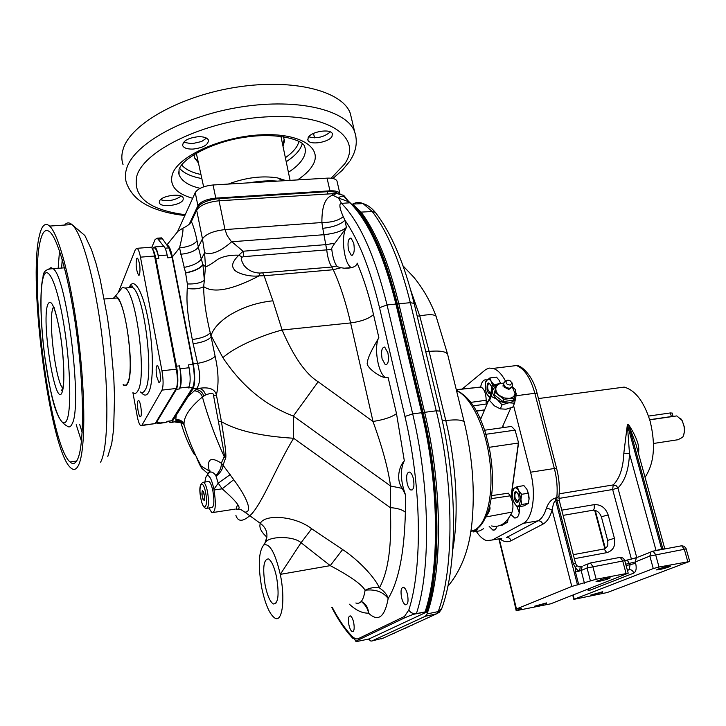 <?xml version="1.0" encoding="UTF-8"?>
<svg xmlns="http://www.w3.org/2000/svg" width="726" height="726" viewBox="0 0 726 726"><rect width="100%" height="100%" fill="white"/><g stroke="black" fill="none" stroke-linecap="round" stroke-linejoin="round"><path stroke-width="1.09" d="M176.028 233.645L177.952 231.267L182.734 228.291C187.444 226.004 190.321 223.744 191.374 221.521L196.664 210.177C200.104 205.159 207.554 202.028 219.034 200.784L224.996 229.597L321.89 222.519C321.772 205.875 325.484 196.8 333.007 195.276L338.516 198.062C340.44 196.12 342.354 195.693 344.26 196.782L350.867 203.661C368.89 222.292 383.909 255.761 395.933 304.058L421.688 412.704C439.058 484.342 439.874 568.131 425.073 611.927L426.797 609.377L427.505 609.241L425.699 611.945L424.619 612.445L426.716 612.045L369.026 638.953M350.867 203.661L357.827 210.168C373.282 230.478 386.159 261.578 396.45 303.486L422.242 412.232C439.248 482.436 440.609 564.51 426.797 609.377M369.616 638.835L356.511 641.593C355.205 641.757 355.867 641.194 358.508 639.896L404.881 617.726C410.716 615.194 414.555 613.86 416.37 613.742L425.699 611.945M366.884 639.597L366.294 639.715M347.182 199.641L343.743 195.367L336.447 193.461L219.034 200.784M350.059 202.863L358.517 210.123C373.999 230.423 386.876 261.514 397.176 303.414L422.977 412.132C439.992 482.327 441.335 564.383 427.505 609.241M344.333 196.483L344.814 197.182M425.073 611.927L416.415 613.606C430.935 569.756 429.974 485.758 412.686 413.902L387.049 304.947C374.843 255.616 359.66 221.757 341.501 203.362L349.986 202.79C351.003 202.663 347.182 201.084 338.525 198.062L341.501 203.362C340.803 202.999 337.427 203.67 343.253 216.675L344.95 220.241L346.447 227.592C340.476 235.623 344.242 265.262 351.52 267.585L351.72 267.667M332.281 607.417C338.779 619.832 345.621 629.696 352.809 636.992L355.586 638.871L357.782 638.889L404.455 616.465L408.829 609.985C422.641 567.324 421.561 486.066 404.936 416.47L379.526 307.706C370.269 269.282 358.744 240.134 344.95 220.241C340.63 224.47 333.234 227.156 322.771 228.309L321.89 222.519C331.301 222.546 338.425 220.604 343.253 216.675M331.591 193.506L333.007 195.276L336.437 193.461M196.664 210.177L202.454 238.836C205.957 233.999 213.471 230.922 224.996 229.597L227.229 235.678L230.841 240.905L243.047 251.232L325.956 244.626L334.886 243.228L346.447 227.592M322.771 228.309L326.727 249.907C327.58 257.331 329.259 263.039 331.773 267.032L333.252 269.727C340.049 284.474 345.83 302.207 350.594 322.934C361.303 321.473 368.944 318.687 373.509 314.558C368.962 295.128 363.535 277.994 357.219 263.139C356.357 266.687 352.056 268.375 344.324 268.212L340.975 267.74C337.989 267.014 336.565 266.424 336.673 265.961C334.232 262.113 332.608 256.614 331.791 249.454C331.183 248.882 332.218 246.804 334.886 243.228M361.285 601.409C365.886 603.769 368.3 607.68 368.509 613.152C362.283 613.316 355.921 610.33 349.415 604.204M385.079 377.556C378.627 376.749 364.978 366.203 367.474 362.401C367.528 355.804 377.883 339.895 378.836 337.49C373.473 347.146 378.364 375.088 385.878 377.456L388.147 377.62L396.514 413.648C391.704 417.151 383.863 419.755 373.01 421.479L318.16 381.758C305.673 374.017 293.667 356.775 282.115 330.021L350.594 322.934L373.01 421.479C382.448 447.643 388.292 469.141 390.515 485.984L390.289 507.637C397.258 508.118 402.286 509.652 405.371 512.238C404.382 552.631 398.647 581.399 388.174 598.542C384.68 617.327 378.128 622.191 368.509 613.152C368.037 609.141 365.786 605.375 361.757 601.863L361.303 601.418M404.309 460.738C400.017 469.54 400.453 481.02 405.616 495.177L402.268 488.398C395.724 479.587 399.173 466.246 404.309 460.738L396.514 413.648M385.878 377.456L387.611 377.729M407.504 594.485C408.638 601.282 407.948 604.713 405.444 604.767C403.828 603.932 402.54 601.536 401.56 597.58C400.434 590.81 401.115 587.388 403.629 587.325C405.226 588.142 406.515 590.528 407.504 594.485M353.68 622.509C354.669 628.462 354.188 631.493 352.237 631.611C350.894 630.894 349.778 628.689 348.916 624.986C347.935 619.06 348.416 616.029 350.368 615.911C351.702 616.61 352.809 618.815 353.68 622.509M413.393 478.761C414.591 486.193 413.756 489.959 410.889 490.05C409.328 489.251 408.085 487.019 407.168 483.344C405.97 475.947 406.814 472.19 409.682 472.082C411.234 472.871 412.477 475.094 413.393 478.761M387.92 352.909L384.698 347.073C381.785 347.309 380.914 351.248 382.094 358.898L385.325 364.77C388.228 364.552 389.1 360.604 387.92 352.909M353.743 243.146L351.012 238.064C348.217 238.455 347.382 242.484 348.516 250.161L351.248 255.271C354.043 254.899 354.869 250.86 353.743 243.146M161.599 237.874L157.279 238.201L163.686 246.259C165.002 247.276 166.154 250.198 167.143 255.053L167.679 257.812L172.089 257.458L168.859 247.902L162.506 238.827L161.599 237.874L160.183 237.983M166.962 245.197C168.967 245.324 170.773 249.209 172.361 256.859L193.279 363.88C195.258 375.651 195.167 383.972 193.007 388.837L171.881 422.096L170.12 422.668L168.976 421.425M182.734 228.291C183.487 229.597 182.417 236.141 179.531 247.92C188.524 246.885 194.359 244.49 197.045 240.742L198.325 247.13L202.454 238.836L204.596 252.73L205.458 266.605L202.908 264.545L204.36 280.263L203.661 286.616C203.725 299.575 205.921 314.948 210.241 332.735L211.039 335.612C213.117 329.096 218.544 322.78 227.329 316.681L229.171 315.465C242.148 307.425 256.723 302.542 272.894 300.8L264.101 275.762L259.236 275.816C249.635 277.341 234.952 272.903 233.836 268.811C231.186 265.662 232.846 261.124 238.809 255.198C230.451 254.899 223.472 256.242 217.864 259.246C210.885 264.391 206.747 266.841 205.458 266.605L204.36 280.263C200.775 282.986 195.103 284.22 187.344 283.957L187.254 288.476C186.718 300.255 186.31 308.795 192.308 339.532C201.447 338.298 207.427 336.029 210.241 332.735L215.132 356.312C218.535 371.304 218.953 384.181 216.393 394.953L213.635 396.106C214.116 392.984 211.429 392.612 205.567 394.989L202.409 396.986C189.795 407.504 183.66 416.715 184.023 424.592L184.204 425.427M191.374 221.521C193.415 225.922 195.303 232.329 197.045 240.742M346.42 227.438C341.982 231.149 334.532 233.572 324.05 234.698L231.63 241.776C220.468 251.595 211.457 255.253 204.596 252.73L201.311 259.146L202.908 264.545C200.194 268.257 194.423 271.016 185.575 272.831L187.344 283.957M336.673 265.961L331.773 267.032L260.008 273.058C253.238 272.894 247.838 270.263 243.809 265.144C241.014 260.071 240.497 257.394 242.257 257.113L238.809 255.198L243.047 251.232L243.827 256.641L331.791 249.454M242.257 257.113L243.827 256.641M235.896 515.387C237.91 521.749 242.502 521.894 249.69 515.814C261.224 506.303 276.733 465.611 293.658 438.259L293.349 416.043C265.271 405.471 241.785 386.023 222.9 357.709C232.638 348.416 259.227 335.929 282.115 330.021L272.894 300.8M318.16 381.758L293.349 416.043L390.515 485.984L402.268 488.398M355.84 602.997C360.486 604.477 363.572 600.221 365.078 590.22C369.915 587.779 374.68 586.998 379.371 587.888C375.85 579.103 360.323 561.243 342.618 549.537L311.672 528.764C295.482 515.914 264.827 513.781 260.325 523.355L244.753 512.102C253.138 512.656 246.967 497.428 233.745 479.695L223.054 465.23L225.496 458.297C226.213 457.906 225.931 452.706 224.661 442.688L221.457 421.715C237.057 430.754 261.124 436.272 293.658 438.259L390.289 507.637C392.031 544.945 388.392 571.689 379.371 587.888C384.163 591.1 387.103 594.648 388.174 598.542C383.128 591.817 375.433 589.049 365.078 590.22C361.711 584.357 350.104 576.163 330.248 565.636L301.063 542.721C294.248 536.287 272.087 535.861 266.179 541.387L264.273 544.228M222.9 357.709L211.039 335.612L211.084 336.964C208.262 340.231 202.282 342.49 193.134 343.734L197.599 363.399C206.075 361.766 211.919 359.397 215.132 356.312M225.496 458.297L224.225 456.663C224.797 455.91 223.454 450.193 218.453 421.634L221.457 421.715L216.393 394.953C214.969 389.054 209.233 386.849 199.205 388.319L196.755 388.392L195.92 389.617L199.205 388.319C202.436 389.136 204.55 391.359 205.567 394.989M218.453 421.634L213.635 396.106M236.259 509.271C242.774 509.534 238.074 502.719 222.165 488.807L218.217 483.189L215.804 475.421C213.571 472.463 211.429 471.437 209.36 472.354L208.298 473.842M233.745 479.695L222.165 488.807L214.043 490.005L213.907 489.288L218.217 483.189L230.206 474.577M208.244 473.924L201.964 468.47C199.986 466.038 196.918 458.569 196.8 457.897M237.683 504.289L235.896 509.353M216.185 476.138C220.441 472.789 222.728 469.159 223.054 465.23L221.303 463.188C210.731 456.382 206.71 458.995 209.242 471.02L209.687 471.546M201.964 468.47L201.093 466.01L209.242 471.02L209.578 471.855M203.788 395.96C202.382 391.976 199.759 389.862 195.92 389.617L194.287 390.878C198.252 391.005 200.966 393.038 202.409 396.986C207.972 417.132 215.241 437.025 224.225 456.663L221.303 463.188C221.539 467.444 219.706 471.528 215.804 475.421M204.995 482.037C205.286 478.479 205.966 476.338 207.037 475.621C209.496 475.004 211.783 479.559 213.907 489.288M214.043 490.005C216.275 504.942 215.54 512.502 211.865 512.692L208.843 507.982M207.727 481.637L208.979 481.465C210.495 482.599 211.82 485.866 212.945 491.284C214.542 502.02 214.016 507.456 211.366 507.601L207.291 508.227M176.164 415.363L175.828 419.719C179.885 419.329 182.616 420.953 184.023 424.592C188.107 438.867 193.797 452.679 201.093 466.01L196.955 458.061M184.458 426.089L183.887 424.674M194.495 454.83C188.842 445.283 184.377 434.656 181.083 422.949M263.729 545.035C269.645 542.921 275.163 552.704 280.272 574.375C285.481 598.778 282.35 622.763 274.972 618.153C269.7 614.559 265.308 604.54 261.787 588.114C257.93 565.835 258.574 551.479 263.729 545.035L266.179 541.387L266.233 540.071C268.139 533.301 266.17 527.729 260.325 523.355C258.883 527.357 261.079 531.958 266.923 537.158M342.618 549.537L330.248 565.636L280.272 574.375L301.063 542.721L311.672 528.764M276.579 577.125C274.364 567.051 271.687 560.98 268.538 558.902C263.565 559.084 262.458 567.977 265.208 585.564C267.386 595.665 270.081 601.8 273.294 603.978C278.258 603.896 279.356 594.948 276.579 577.125M171.881 422.096L177.716 421.57L176.046 420.699L175.356 421.661L171.581 422.487M167.252 421.643L171.626 420.753L192.735 387.403C194.713 382.901 194.795 375.233 192.98 364.379L172.089 257.458M157.279 238.201L155.119 239.498L151.67 247.648M163.132 246.305L162.461 246.359M163.686 246.259L154.883 246.94L153.05 248.047M154.883 246.94C156.181 247.947 157.315 250.887 158.295 255.752L158.831 258.52C157.651 252.666 156.281 249.136 154.729 247.92L153.295 248.029M192.735 387.403L188.297 387.929L188.887 386.976C190.521 383.219 190.575 376.812 189.059 367.755L188.506 364.879L192.98 364.379M189.059 367.755L180.075 368.754L179.522 365.868L176.518 366.203L155.863 258.755C154.856 253.664 153.676 250.298 152.315 248.628M158.431 423.449L165.637 422.541L167.479 421.28L171.626 420.753M166.971 422.096L158.658 423.14L159.148 422.332L156.362 422.677L176.409 389.317C178.287 384.816 178.324 377.112 176.518 366.203M179.522 365.868C181.328 376.767 181.282 384.462 179.386 388.973L179.957 388.02C181.545 384.263 181.582 377.838 180.075 368.754M158.658 423.14L157.351 423.585L156.734 422.968M156.099 423.049L159.148 422.332M155.291 423.403L156.362 422.677M118.293 292.551L135.444 249.354L137.16 248.292C138.394 249.317 139.501 252.267 140.463 257.158L161.962 370.777C163.459 379.907 163.468 386.359 161.98 390.125L141.906 425.255L155.183 423.585L141.697 425.563M155.183 423.585L176.227 388.464C177.797 384.698 177.825 378.264 176.318 369.18L154.593 256.042C153.613 251.178 152.487 248.228 151.208 247.221L150.019 247.312M132.912 392.675L137.169 415.953C138.203 421.325 139.365 424.574 140.672 425.69L141.906 425.255M159.82 371.158C160.882 378.582 160.582 382.384 158.94 382.575L156.762 376.767C155.709 369.389 155.999 365.586 157.651 365.378L159.82 371.158M140.826 416.343L140.109 416.606C138.303 415.726 136.597 403.039 137.994 400.906L138.739 400.616C140.545 401.478 142.26 414.31 140.826 416.343M136.579 258.746L137.55 258.166C139.864 262.694 140.535 268.166 139.555 274.582L138.593 275.127C136.297 270.653 135.617 265.19 136.579 258.746M123.102 384.744C124.845 386.377 126.342 385.942 127.613 383.455C135.907 370.042 123.81 290.01 114.644 297.052L122.331 287.56L125.081 288.031C136.57 293.395 147.033 377.302 137.895 390.779C136.497 393.392 134.873 394.046 133.012 392.748M122.331 287.56L119.854 290.609M114.644 297.052L113.32 298.286M123.583 384.68C125.099 385.751 126.406 385.179 127.522 382.965C134.746 371.54 126.133 302.651 116.895 298.005L113.8 298.25M78.571 465.121C85.251 451.681 85.777 398.728 78.78 341.066C71.838 283.385 58.96 234.371 49.613 226.076C45.212 222.247 41.827 225.323 39.467 235.324C27.57 281.08 50.176 450.919 70.676 467.78C73.707 470.602 76.339 469.722 78.571 465.121M77.582 459.313C75.45 463.787 72.927 464.667 70.014 461.954C50.521 446.063 28.949 283.757 40.375 240.66C42.625 231.285 45.82 228.418 49.976 232.048C58.87 239.961 71.084 286.461 77.682 341.156C84.334 395.842 83.898 446.29 77.582 459.313M202.944 264.573L202.971 264.808C200.24 268.502 194.459 271.234 185.629 273.012M260.008 273.058L259.236 275.826C232.12 289.946 213.589 293.54 203.661 286.616C199.868 288.776 194.396 289.402 187.254 288.476M193.279 363.88L197.599 363.399C200.621 375.033 200.34 383.364 196.755 388.392L193.007 388.837M308.722 136.815C316.763 138.829 323.968 137.196 330.33 131.905M183.542 142.287L191.918 143.73L201.628 141.506L206.511 138.112M160.528 199.714C168.015 201.637 174.875 200.44 181.11 196.129M123.066 164.693C121.378 159.793 121.424 154.565 123.184 149.011C130.644 123.856 180.838 95.523 237.493 87.038C294.157 78.372 342.463 91.249 350.277 113.283L351.72 119.409M193.007 149.084C203.226 147.814 208.371 144.837 208.453 140.145C207.273 137.731 203.861 136.588 198.234 136.706C187.934 137.976 182.752 140.953 182.68 145.627C183.905 148.077 187.353 149.229 193.007 149.084M308.205 137.568L307.878 140.091C309.349 145.509 328.842 142.532 331.982 136.434L332.372 133.811C330.965 128.366 311.127 131.433 308.205 137.568M183.133 199.714L183.233 198.035C182.063 192.753 161.136 195.53 159.448 201.22L159.375 202.808C160.646 208.081 181.228 205.367 183.133 199.714M198.443 162.987L194.568 157.914L194.06 154.574M282.986 146.198L284.456 141.225L283.494 136.76M278.403 178.369L285.218 180.656M285.926 180.611L277.604 177.924C262.24 175.474 245.787 177.525 228.227 184.077M277.568 181.119C268.919 180.447 259.527 181.01 249.39 182.807M177.462 231.875L195.249 192.571C197.98 188.47 203.915 185.947 213.072 184.985L327.063 178.142L329.967 190.829L215.785 198.116C206.611 199.106 200.648 201.619 197.899 205.658L189.277 224.171M337.163 181.772L337 181.055C335.875 178.895 332.562 177.924 327.063 178.142M339.986 193.869L339.904 193.642C338.797 191.528 335.485 190.593 329.967 190.829M327.834 193.751L327.362 191.682C332.39 191.41 335.975 192.045 338.135 193.588M327.362 191.682L218.871 198.625C207.872 199.813 200.73 202.817 197.427 207.645L190.112 223.336M204.623 496.965L203.661 492.001L202.282 490.604L201.855 494.152L202.799 499.089L204.188 500.513L204.623 496.965M202.799 499.089L204.387 498.853M201.855 494.152L204.015 493.834M353.571 204.995L361.076 212.164C376.195 232.374 388.773 262.912 398.819 303.777L424.61 412.314C442.388 485.313 442.751 570.745 427.06 613.942L425.382 616.238L371.83 641.004L370.832 641.04L368.427 639.071M353.29 204.777L361.085 212.11C376.204 232.338 388.791 262.885 398.837 303.758L424.628 412.304C438.794 471.219 442.325 539.4 434.139 585.319L428.485 609.459L426.716 612.045M424.737 619.242L381.522 638.88M413.094 624.678L411.088 625.612M452.697 550.136C459.068 514.943 456.509 464.477 445.782 420.526L429.102 351.384L419.728 315.964L417.178 316.073M425.726 351.611L429.102 351.384C439.657 350.495 445.828 351.438 447.606 354.206L436.072 316.264C434.184 314.294 428.739 314.195 419.728 315.964L410.716 290.219M456.472 390.452L459.857 392.53M485.658 433.458L489.36 448.323C493.889 472.726 493.553 493.607 488.353 510.986L485.413 517.057C482.699 523.246 479.387 527.457 475.485 529.708M485.712 434.32L515.079 430.137L511.485 426.434L484.632 430.228M484.532 410.036L476.501 411.116M503.39 427.578L502.728 426.226M462.144 389.054L485.885 369.425L489.397 368.091L493.154 368.4C497.637 369.824 501.793 374.126 505.632 381.295M513.554 405.444L530.561 472.218C536.423 494.224 532.693 518.945 523.246 523.364L492.337 539.99L486.756 540.625C483.153 539.609 479.677 536.55 476.338 531.441M503.581 427.55L502.828 426.008M480.648 386.985C481.656 381.695 483.607 379.335 486.511 379.889L486.774 379.979M496.865 526.277C496.04 529.209 494.724 530.488 492.9 530.107L489.17 526.423M508.173 518.8L507.519 522.266L502.265 525.179L499.57 525.633M519.417 506.648C519.825 514.371 518.237 518.155 514.652 517.992L510.886 514.48M518.573 442.869L515.079 430.137L518.573 442.869L511.667 493.29L512.238 493.299M511.485 426.434L515.415 430.464M527.648 490.821L529.1 499.234M500.187 382.23L500.604 383.41M530.561 472.218L554.355 468.488C556.915 478.634 557.731 488.398 556.788 497.782L555.553 497.991C551.687 499.08 548.674 502.356 546.496 507.828L552.141 509.988C550.018 517.266 546.887 522.021 542.758 524.236L511.05 540.743C507.438 542.522 503.617 541.85 499.57 538.719M516.549 610.611L550.735 603.805L628.208 573.195L596.164 579.239L571.798 586.463L516.467 608.96L521.377 608.66L516.549 610.611L516.204 609.223M546.633 603.306L534.381 606.264L546.542 602.916M596.763 581.19L598.415 580.528C603.596 578.858 607.544 577.978 610.276 577.887L607.843 579.03C602.671 580.691 598.732 581.571 596.037 581.662L596.763 581.19M555.553 497.991L555.789 500.913C554.51 500.441 553.294 503.463 552.141 509.988L571.798 586.463M584.439 583.178L581.145 570.491L579.675 570.999C578.903 571.398 577.469 570.282 575.382 567.632L576.653 565.636M580.401 566.725L578.695 566.806M596.164 579.239L592.806 566.434L590.392 562.977L588.078 563.857L587.053 567.986L624.832 560.599M583.795 565.572L590.392 562.977L620.195 557.359L619.487 557.414L620.195 557.359L622.672 560.762L626.066 573.431M659.017 567.033L689.065 561.606L607.199 592.552L573.821 599.367L653.255 568.567L659.017 567.033L655.587 554.51L653.055 551.161L652.32 551.225L650.868 551.923L649.843 556.062L686.233 548.92M637.755 557.196L653.055 551.161L681.605 545.78M602.825 592.135L590.746 595.066L602.725 591.735M657.339 569.384L659.108 568.712C664.263 567.07 668.111 566.207 670.661 566.108L668.002 567.315C662.856 568.939 659.017 569.801 656.495 569.892L657.339 569.384M635.994 444.475L628.507 424.483L662.947 549.292M638.581 453.868L638.735 450.846C639.288 444.657 635.885 435.872 628.507 424.483L627.364 424.656L623.834 453.151L629.496 453.705C628.798 469.713 624.941 481.138 617.926 487.972L612.653 489.505L558.938 498.435M638.735 450.846L637.809 451.055M645.051 477.272C654.144 463.66 655.85 445.011 650.151 421.325C644.071 401.741 635.413 390.334 624.188 387.103L538.456 398.556M614.377 388.41L624.188 387.103M674.227 416.288L676.804 415.916L681.832 420.191L683.583 424.356C684.899 429.502 684.6 433.803 682.685 437.261L677.993 439.729L653.509 443.477M672.158 413.085L670.352 412.94L671.378 416.542L672.612 416.524M671.378 416.542L649.679 419.701M680.67 418.512L682.131 420.517L684.346 427.024L684.509 431.317L683.447 435.718M670.352 412.94L648.509 416.089M623.834 453.151C623.198 467.971 619.659 478.561 613.216 484.923L612.653 489.505L631.42 559.174M559.174 493.825L613.216 484.923L616.365 485.839L617.926 487.972L636.756 557.577M664.835 548.938L661.586 548.892L627.364 424.656L629.496 453.705L656.032 550.399L655.097 550.78M511.667 493.29L511.068 497.673M488.943 447.352L518.355 443.032L510.922 497.355M507.946 519.108L507.519 522.266L504.47 522.793M519.272 512.774L516.939 506.585M487.854 402.15L486.193 400.434L487.863 402.131M484.596 409.881L476.428 410.98M473.352 405.852L486.102 404.028L486.193 400.253C485.966 393.32 484.251 388.927 481.066 387.085L456.309 389.771M456.418 390.243L460.901 392.775M472.036 387.983L481.066 387.085M491.629 495.613L508.363 493.19L510.079 495.849C513.046 501.457 513.699 506.866 512.057 512.093C506.712 523.219 499.905 527.838 491.638 525.951M489.687 506.294L489.832 507.129C491.148 509.924 485.594 517.32 485.758 516.957C481.801 525.805 476.791 530.579 470.729 531.269M483.625 528.682L479.804 530.842L473.524 531.922L472.19 530.388M477.309 529.771L473.524 531.922M475.839 529.599L474.722 530.969M512.266 492.918L512.901 489.297L514.326 488.117L517.23 486.692L523.918 485.621L526.876 489.279L528.61 494.079L529.127 498.172L528.419 503.381L521.713 504.497L517.329 506.993L513.845 502.183M528.383 493.199L521.667 494.297L520.959 499.524L521.713 504.497M528.419 503.381L524 505.877L517.329 506.993M517.23 486.692L518.718 490.604L521.667 494.297M512.302 492.555L512.81 499.179L514.416 503.3C515.868 505.704 517.329 506.567 518.791 505.868L520.959 499.524L518.718 490.604C517.239 488.208 515.778 487.382 514.326 488.117L512.311 492.419M514.244 498.335C514.017 490.422 515.569 489.515 518.881 495.613L519.208 499.561C517.937 503.871 516.286 503.463 514.244 498.335M519.244 499.098L517.402 501.53L515.124 498.027C514.489 494.324 515.015 492.4 516.703 492.264L518.4 494.125M485.313 383.755L485.803 381.241L489.868 377.947L496.475 377.121L499.307 380.46L500.568 383.419M496.312 384.553L494.07 384.844L493.789 386.114M489.669 397.839L486.556 393.447M489.868 377.947L491.239 381.477L494.07 384.844M493.036 386.432L491.239 381.477C489.841 379.317 488.462 378.718 487.11 379.689L485.476 382.747M485.413 383.192L485.739 390.987L487.264 394.853L489.841 397.122M490.594 393.419C489.188 394.173 488.017 393.011 487.082 389.916C486.828 382.039 488.28 380.887 491.429 386.459L491.792 389.317M490.803 392.503L489.923 392.666L487.926 389.563C487.309 385.76 487.845 383.773 489.551 383.591L491.075 385.325M481.519 417.178L480.131 418.466M502.755 427.668L502.691 426.298M515.306 391.967L516.159 393.156L515.896 396.94C515.224 400.171 512.874 402.122 508.853 402.803L502.056 404.845L500.314 408.856L494.406 405.843L489.542 400.443L491.311 390.47L492.999 386.441L495.994 385.306M495.813 385.742L492.636 390.198C492.21 393.51 493.716 396.577 497.156 399.418L491.239 396.423L492.999 386.441M491.239 396.423L489.542 400.443M502.056 404.845L497.156 399.418C500.795 402.095 504.697 403.22 508.853 402.803L514.562 403.175L512.783 407.168L506.04 409.21L500.314 408.856M514.562 403.175L515.896 396.94L515.224 392.566M503.708 383.047L496.466 384.181L494.079 394.645L503 401.578L513.3 400.207L514.289 397.975L515.605 389.726L512.275 386.822M503 401.578L503.971 399.345L514.289 397.975M494.079 394.645L495.032 392.403L503.971 399.345M496.466 384.181L495.032 392.403M503.662 383.183L501.72 383.255C498.417 383.782 496.466 385.361 495.867 388.011C495.522 390.733 496.765 393.265 499.606 395.597L504.271 397.957L509.253 398.392C512.574 397.839 514.507 396.233 515.07 393.574L512.257 386.867L509.561 389.072M505.523 381.359L503.699 383.092L504.089 387.067L508.617 389.336M512.492 384.744L512.511 386.305L509.87 388.21C505.768 387.983 503.708 386.277 503.699 383.092M512.111 382.983L509.815 380.478L507.773 380.188L506.312 380.869C505.496 383.255 506.793 384.653 510.224 385.061L512.111 382.983L512.592 385.207M379.526 307.706L387.049 304.947L395.933 304.058M404.936 416.47L412.686 413.902L421.688 412.704M416.37 613.742L416.415 613.606C412.985 613.96 410.453 612.753 408.829 609.985M357.827 210.168L358.517 210.123M262.748 272.994L264.101 275.762L333.252 269.727L340.975 267.74M405.616 495.177L405.371 512.238M373.509 314.558L378.836 337.49M185.575 272.831L179.531 247.92L172.361 256.859M244.753 512.102L241.15 509.752L237.003 509.171M266.406 538.565L265.035 542.594M154.665 247.875L153.358 247.974M167.143 255.053L158.295 255.752M165.101 248.192L168.859 247.902M158.177 239.144L162.506 238.827M158.831 258.52L155.863 258.755M179.386 388.973L176.409 389.317M188.887 386.976L179.957 388.02M140.463 257.158L154.593 256.042M161.962 370.777L176.318 369.18M161.98 390.125L176.227 388.464M141.316 392.467C144.093 395.997 146.516 395.969 148.585 392.367C153.685 383.546 153.703 349.46 148.322 320.538C143.013 291.48 134.083 276.524 129.428 286.997M140.172 391.904C142.06 393.211 143.73 392.548 145.164 389.935C154.538 376.449 144.102 292.723 132.386 287.396L128.466 287.732M62.218 390.652L61.792 389.88M100.615 462.153C108.02 448.677 109.209 395.979 102.284 338.697C95.415 281.398 81.993 232.747 71.928 224.552C69.161 222.201 66.71 222.374 64.587 225.051M81.466 441.208L76.212 424.692M58.153 268.321L59.505 250.96M82.156 432.46L79.642 424.265M61.628 268.039L62.209 259.5M64.496 267.812L53.152 268.72C46.473 268.729 43.097 271.451 43.043 276.878C39.485 291.035 40.538 325.266 44.985 358.245C50.475 391.078 54.305 419.519 66.846 425.853C68.97 427.814 70.776 427.033 72.264 423.512C82.61 405.344 66.756 276.797 53.152 268.72L51.02 267.64L49.141 268.575M66.974 419.773C62.254 431.625 53.107 408.348 47.145 372.329C41.119 336.465 39.077 293.558 43.006 278.294C46.827 262.467 56.447 281.243 63.307 321.282C70.222 361.14 71.792 408.538 66.974 419.773M62.245 391.849C55.902 411.17 41.346 324.041 47.535 305.02C50.847 297.333 54.976 306.308 59.931 331.954C64.06 355.894 65.086 384.435 62.245 391.849M62.835 388.337C55.838 381.903 48.215 321.836 52.717 308.722L53.561 306.717M192.308 339.532L193.134 343.734M180.783 254.281C189.785 253.238 195.639 250.851 198.325 247.13L201.311 259.146C198.606 262.876 192.844 265.643 184.005 267.449M194.287 390.878L188.215 396.387M175.828 419.719L176.046 420.699C179.885 420.218 182.562 421.661 184.077 425.028M177.716 421.57L181.219 422.205L183.832 424.438M184.876 215.495C172.008 214.152 160.7 211.357 150.944 207.119C142.623 203.362 132.059 197.272 126.596 183.333C124.936 178.569 124.999 173.469 126.796 168.042C134.419 143.476 184.903 115.498 241.758 106.849C298.622 98.019 346.955 110.261 354.633 131.696L350.277 113.283M355.903 136.452L354.633 131.696C357.8 141.37 356.348 150.917 350.277 160.346M331.174 178.215L344.759 163.831C362.365 138.294 330.875 114.191 270.798 116.668C210.812 118.774 145.282 148.603 136.978 175.483C132.341 196.737 148.431 209.814 185.23 214.714M192.653 198.307C175.538 193.37 168.877 185.094 172.661 173.478C179.331 155.527 222.274 136.406 261.596 134.791C301.027 132.912 323.524 148.276 312.479 165.637C309.43 170.601 304.448 175.356 297.524 179.921M179.376 168.704C183.342 157.996 212.527 141.879 244.471 137.323C276.778 132.141 302.588 139.728 304.557 146.316C305.982 150.173 305.437 154.257 302.942 158.567C300.092 163.35 295.246 167.915 288.413 172.262M200.14 188.324C188.687 185.684 181.672 181.146 179.086 174.73L178.532 172.543M286.216 161.716C292.959 157.361 297.742 152.769 300.555 147.959L302.379 143.694M201.837 178.542C191.401 176.672 183.977 173.269 179.558 168.332M299.103 141.506L297.379 145.599C294.965 149.792 290.963 153.821 285.382 157.687M200.948 174.503C191.973 172.606 185.538 169.439 181.663 165.011M196.664 154.838L195.848 153.495M281.289 138.049L281.488 136.47M213.072 184.985L215.785 198.116M195.249 192.571L197.899 205.658M219.316 200.766L218.871 198.625M197.644 208.707L197.427 207.645M200.83 498.463C201.937 504.452 203.679 507.773 206.057 508.409C208.671 508.273 209.179 502.828 207.582 492.074C206.456 486.656 205.149 483.371 203.643 482.236L202.49 482.327M200.857 498.354C203.489 512.91 208.571 507.265 205.639 492.709C202.908 477.98 197.971 484.169 200.857 498.354M404.455 616.465L404.881 617.726M358.127 638.744L358.508 639.896M352.809 636.992L356.021 641.267M361.076 212.164L360.105 212.228M361.085 212.11L372.229 211.511C387.539 231.621 400.235 262.013 410.326 302.688L436.262 410.807C454.113 483.443 454.267 568.485 438.241 611.573L436.562 613.833L422.768 620.14M352.509 204.224C355.831 202.191 359.343 201.973 363.045 203.579L372.229 211.511L375.278 212.328C391.341 232.992 404.291 263.347 414.129 303.395L410.326 302.688L398.837 303.758M376.667 214.097L375.278 212.328C371.621 207.89 367.537 204.968 363.045 203.579L352.337 204.106M371.83 641.004L383.9 637.918M395.116 632.8L393.265 633.635M425.382 616.238L436.562 613.833L439.248 612.299L441.472 609.286M447.824 586.399C462.317 568.975 470.521 545.898 472.426 517.166C474.786 486.647 472.054 454.957 464.213 422.087C462.553 419.855 456.409 419.338 445.782 420.526L442.288 420.853M447.851 355.223L464.413 422.913M403.012 265.834L413.802 277.232C423.231 288.767 430.645 301.78 436.072 316.264L436.489 317.389M406.578 627.691L404.718 628.525M409.791 626.211L407.858 627.101M470.711 531.414L475.022 529.844C487.391 523.074 494.079 492.645 489.587 459.268C485.186 425.881 470.539 396.414 456.545 390.742M492.337 539.99L501.793 538.329M523.246 523.364L538.048 520.814L506.557 537.494C508.763 537.349 510.26 538.429 511.05 540.743M546.496 507.828C544.591 514.453 541.778 518.781 538.048 520.814C540.344 520.678 541.914 521.822 542.758 524.236M556.66 468.588L554.355 468.488L534.844 393.292L516.059 395.761M577.488 584.947L555.789 500.913L557.033 500.713L556.788 497.782L558.956 496.357C559.855 487.409 559.084 478.125 556.642 468.515L537.14 393.483L534.844 393.292C530.397 377.638 524.245 368.4 516.377 365.559L509.198 366.439M501.004 538.465L501.376 539.972M499.216 538.783L516.467 608.96M558.956 496.357L559.31 500.659L557.033 500.713L573.286 563.621L575.564 563.467M578.74 584.702L575.464 572.034L575.382 567.632L573.286 563.621M575.464 572.034L579.675 570.999L580.21 566.852L576.762 565.772L575.555 563.421L559.329 500.722M493.154 368.4L516.377 365.559C521.204 364.833 533.238 376.086 537.14 393.483L537.167 393.583M595.256 510.423L605.33 548.429M513.654 599.132L516.195 610.802M590.383 580.782L587.053 567.986L581.145 570.491L582.179 566.389L580.845 566.598M627.019 560.127L636.775 557.568M625.803 564.202L635.295 561.951L649.843 556.062L653.255 568.567M626.592 560.209L627.264 560.154L630.068 564.81L629.143 569.701L627.455 570.373M624.841 560.608L636.321 557.886L635.295 561.951L635.658 563.312C636.747 568.367 636.13 571.625 633.798 573.086L589.34 590.456L586.681 589.657M687.731 561.461L684.264 549.065L681.678 545.761L684.146 546.315L685.916 548.103L689.691 561.243M635.976 444.412L664.717 548.529M574.339 558.702L606.773 552.658C613.216 550.662 615.757 545.87 614.405 538.265L608.197 515.015C605.566 507.728 600.847 504.28 594.049 504.67L561.77 510.16M661.785 549.518L661.586 548.892L656.077 550.589M614.405 538.265L607.653 540.407C608.252 546.56 607.617 546.515 604.105 548.974L603.188 549.146M606.773 552.658L604.105 548.974L573.295 554.673M594.049 504.67C594.694 508.282 594.113 510.178 592.298 510.351L563.113 515.369M608.197 515.015C604.25 515.832 602.008 516.567 601.491 517.23C599.839 512.647 597.081 510.305 593.187 510.206M574.23 599.122L573.168 594.975M588.605 588.904L589.34 590.456M627.364 570.046L629.143 569.701C631.366 569.529 632.918 570.654 633.798 573.086M626.166 565.563L635.658 563.312M601.146 591.98L601.337 592.706M667.757 566.425L668.002 567.315M669.635 566.117L669.78 566.634M607.608 578.132L607.843 579.03M609.386 577.86L609.522 578.368M545.054 603.134L545.235 603.86M456.282 389.69L480.857 387.031M485.413 517.057L512.057 512.093M491.203 498.653L510.079 495.849M470.902 402.367L486.193 400.253M440.092 411.306L440.047 411.134C457.607 482.418 457.743 565.391 441.762 608.506L438.241 611.573L427.06 613.942M423.067 412.522L436.262 410.807L440.047 411.134L414.183 303.631M427.36 609.677L428.485 609.459M398.819 303.777L397.294 303.922M422.242 412.232L422.977 412.132M396.45 303.486L397.176 303.414M351.52 267.585L344.324 268.212M177.952 231.267L166.835 245.016M207.037 475.621L209.887 470.63L210.15 472.009M180.493 422.668L175.039 422.042M154.729 247.92L152.024 248.129M137.16 248.292L151.208 247.221M125.081 288.031L132.386 287.396C131.932 287.941 133.339 283.512 129.664 287.632M116.895 298.005L104.281 298.985M49.613 226.076L71.928 224.552L84.86 235.514L91.422 249.426L95.968 263.257L100.161 279.365L107.357 316.917L110.171 337.281L113.8 377.883L114.517 396.786L113.664 428.93L111.713 443.713L107.793 456.5M76.629 461.064L70.014 461.954M62.699 388.9L61.456 390.706L62.327 390.125C65.168 381.086 63.525 352.691 59.822 331.673C55.766 310.02 53.878 308.668 54.178 307.561M158.94 382.575L159.666 382.484M140.109 416.606L140.699 416.533M138.593 275.127L139.256 275.072M182.353 427.278L180.919 422.868M275.798 603.524L273.294 603.978M314.53 137.84L313.514 133.412M332.907 178.496L342.209 170.338L349.397 161.68M178.532 171.953L179.086 174.73L179.041 169.539M194.568 157.914L198.107 161.453M282.623 144.465L284.338 139.301M290.091 180.366L280.944 136.397M277.604 177.924L282.695 180.81M337 181.055L339.904 193.642M203.643 186.845L196.31 153.222M182.525 144.864L182.68 145.627M307.724 139.41L307.878 140.091M159.266 202.218L159.375 202.808M213.607 512.42L234.444 509.216M200.821 498.417C198.879 488.58 199.813 483.18 203.643 482.236L208.979 481.465M331.836 607.499C338.307 620.176 345.431 630.576 353.199 638.698M405.444 604.767L406.805 604.504M352.237 631.611L353.208 631.42M410.889 490.05L412.413 489.814M385.325 364.77L386.713 364.606M351.248 255.271L352.437 255.171M434.184 585.238L431.888 590.819M456.518 390.652C468.824 396.006 478.561 410.371 485.739 433.749M498.835 538.846L516.113 609.168M628.208 573.195L624.505 559.764L622.717 557.922L620.195 557.359M676.804 415.916L649.725 419.846M672.14 413.021L673.056 416.234M607.635 540.362L601.491 517.23M594.685 510.296L604.858 548.693M573.812 599.34L572.741 595.148M513.309 597.743L513.373 599.313M514.652 517.992L516.858 517.611M492.9 530.107L494.869 529.762M456.454 390.397L458.478 391.45M518.255 501.394L517.402 501.53M490.712 392.566L489.923 392.666M502.047 427.768L510.814 407.958M480.567 419.456L489.76 397.63M503.481 385.47L502.837 385.96L503.554 385.824M506.312 380.869L504.234 382.157"/></g></svg>
